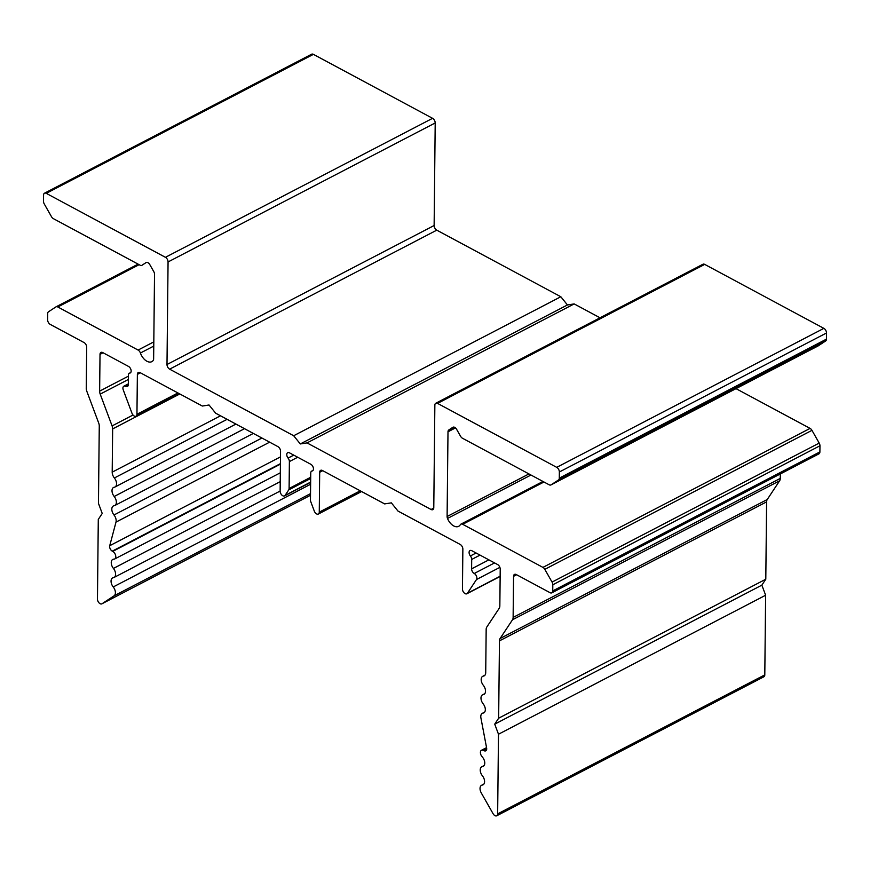 <?xml version="1.0" encoding="UTF-8"?>
<svg xmlns="http://www.w3.org/2000/svg" width="870" height="870" viewBox="0 0 870 870"><rect width="100%" height="100%" fill="white"/><g stroke="black" fill="none" stroke-linecap="round" stroke-linejoin="round"><path stroke-width="1.3" d="M454.749 427.377A3.774 2.273 -117.5 0 0 452.965 427.235A3.774 2.273 -117.5 0 0 452.846 427.3L448.8 429.965A3.774 2.273 -117.5 0 0 447.996 431.803L447.104 516.519A3.774 2.273 -117.5 0 0 447.506 518.455A10.483 6.329 -117.5 0 0 458.642 526.339A10.483 6.329 -117.5 0 0 460.306 524.74A3.774 2.273 62.5 0 1 460.893 524.153A3.774 2.273 62.5 0 1 462.677 524.305L542.934 567.392A3.774 2.273 62.5 0 1 544.816 569.339L552.058 582.084A3.774 2.273 62.5 0 1 552.809 584.77L552.744 590.915A3.774 2.273 62.5 0 1 551.819 592.829A3.774 2.273 62.5 0 1 550.047 592.688L516.258 574.548A3.774 2.273 -117.5 0 0 514.485 574.407A3.774 2.273 -117.5 0 0 513.561 576.321L513.126 617.406A6.297 3.795 62.5 0 1 512.506 619.755L500.087 638.515A6.297 3.795 -117.5 0 0 499.467 640.864L498.651 718.207L494.725 724.144L498.488 734.226L497.651 813.874A3.774 2.273 62.5 0 1 496.726 815.788A3.774 2.273 62.5 0 1 493.072 813.7L481.295 792.961A6.297 3.795 62.5 0 1 481.578 785.284A6.297 3.795 62.5 0 1 482.306 785.055A6.297 3.795 -117.5 0 0 483.035 784.816A6.297 3.795 -117.5 0 0 482.404 775.801A6.297 3.795 62.5 0 1 481.773 766.785A6.297 3.795 62.5 0 1 482.502 766.546A6.297 3.795 -117.5 0 0 483.231 766.307A6.297 3.795 -117.5 0 0 482.197 756.835A4.361 2.632 62.5 0 1 481.48 750.255A4.361 2.632 62.5 0 1 483.535 750.429L484.003 750.679A3.774 2.273 -117.5 0 0 485.786 750.821A3.774 2.273 -117.5 0 0 486.624 748.026L480.925 718A6.297 3.795 62.5 0 1 482.328 713.335A6.297 3.795 62.5 0 1 483.057 713.096A6.297 3.795 -117.5 0 0 483.785 712.856A6.297 3.795 -117.5 0 0 483.154 703.841A6.297 3.795 62.5 0 1 482.524 694.825A6.297 3.795 62.5 0 1 483.252 694.597A6.297 3.795 -117.5 0 0 483.981 694.358A6.297 3.795 -117.5 0 0 483.35 685.342A6.297 3.795 62.5 0 1 482.719 676.327A6.297 3.795 62.5 0 1 483.448 676.088A6.297 3.795 -117.5 0 0 484.177 675.849A6.297 3.795 -117.5 0 0 485.721 672.651L486.167 629.412A6.297 3.795 62.5 0 1 486.798 627.053L499.206 608.304A6.297 3.795 -117.5 0 0 499.837 605.955L500.217 569.165A3.774 2.273 -117.5 0 0 497.586 564.532L471.79 550.688A3.774 2.273 -117.5 0 0 470.017 550.536A3.774 2.273 -117.5 0 0 470.398 555.952A3.774 2.273 62.5 0 1 471.703 559.443L471.605 568.85A3.774 2.273 -117.5 0 0 474.237 573.482A3.774 2.273 62.5 0 1 476.499 579.529L467.407 593.264A3.774 2.273 62.5 0 1 466.864 593.764A3.774 2.273 62.5 0 1 463.993 592.753A3.774 2.273 62.5 0 1 462.448 588.99L462.862 549.111A3.774 2.273 -117.5 0 0 460.23 544.479L397.981 511.06L391.359 502.86L384.638 503.904L322.389 470.485A3.774 2.273 -117.5 0 0 320.617 470.344A3.774 2.273 -117.5 0 0 319.692 472.258L319.268 512.136A3.774 2.273 62.5 0 1 318.344 514.05A3.774 2.273 62.5 0 1 314.277 511.06L310.797 501.751A3.774 2.273 62.5 0 1 310.459 499.956L310.742 473.041A3.774 2.273 62.5 0 1 311.667 471.127A3.774 2.273 62.5 0 1 312.102 470.974A3.774 2.273 -117.5 0 0 312.537 470.833A3.774 2.273 -117.5 0 0 313.298 467.69A3.774 2.273 -117.5 0 0 310.829 464.286L289.471 452.824A3.774 2.273 -117.5 0 0 287.698 452.672A3.774 2.273 -117.5 0 0 288.079 458.088A3.774 2.273 62.5 0 1 289.384 461.578L289.101 488.494A3.774 2.273 62.5 0 1 288.731 489.908L285.088 495.4A3.774 2.273 62.5 0 1 284.544 495.9A3.774 2.273 62.5 0 1 281.673 494.889A3.774 2.273 62.5 0 1 280.129 491.126L280.553 451.247A3.774 2.273 -117.5 0 0 277.911 446.614L215.662 413.196L209.039 404.996L202.318 406.04L140.07 372.621A3.774 2.273 -117.5 0 0 138.297 372.48A3.774 2.273 -117.5 0 0 137.373 374.394L136.949 414.272A3.774 2.273 62.5 0 1 136.024 416.186A3.774 2.273 62.5 0 1 131.957 413.196L123.257 389.923A3.774 2.273 62.5 0 1 123.844 386.204A3.774 2.273 62.5 0 1 125.617 386.356A3.774 2.273 -117.5 0 0 127.401 386.497A3.774 2.273 -117.5 0 0 128.325 384.583L128.423 375.177A3.774 2.273 62.5 0 1 129.347 373.252A3.774 2.273 62.5 0 1 129.782 373.11A3.774 2.273 -117.5 0 0 130.217 372.969A3.774 2.273 -117.5 0 0 130.989 369.826A3.774 2.273 -117.5 0 0 128.51 366.422L102.725 352.578A3.774 2.273 -117.5 0 0 100.942 352.426A3.774 2.273 -117.5 0 0 100.017 354.351L99.637 391.13A6.297 3.795 -117.5 0 0 100.202 394.121L112.089 425.919A6.297 3.795 62.5 0 1 112.654 428.91L112.197 472.16A6.297 3.795 -117.5 0 0 114.372 477.978A6.297 3.795 62.5 0 1 115.014 486.993A6.297 3.795 62.5 0 1 114.274 487.233A6.297 3.795 -117.5 0 0 113.546 487.472A6.297 3.795 -117.5 0 0 114.187 496.487A6.297 3.795 62.5 0 1 114.818 505.503A6.297 3.795 62.5 0 1 114.09 505.731A6.297 3.795 -117.5 0 0 113.361 505.97A6.297 3.795 -117.5 0 0 113.992 514.986A6.297 3.795 62.5 0 1 115.993 522.109L109.729 545.718A3.774 2.273 -117.5 0 0 112.273 551.134L112.741 551.395A4.361 2.632 62.5 0 1 115.601 555.332A4.361 2.632 62.5 0 1 114.72 558.964A4.361 2.632 62.5 0 1 113.926 559.149A6.297 3.795 -117.5 0 0 112.795 559.421A6.297 3.795 -117.5 0 0 113.426 568.436A6.297 3.795 62.5 0 1 114.057 577.452A6.297 3.795 62.5 0 1 113.328 577.691A6.297 3.795 -117.5 0 0 112.6 577.93A6.297 3.795 -117.5 0 0 113.23 586.946A6.297 3.795 62.5 0 1 114.068 595.841L101.986 603.769A3.774 2.273 62.5 0 1 101.866 603.834A3.774 2.273 62.5 0 1 98.995 602.823A3.774 2.273 62.5 0 1 97.462 599.06L98.288 519.412L102.225 513.463L98.462 503.382L99.267 426.05A6.297 3.795 -117.5 0 0 98.701 423.059L86.815 391.261A6.297 3.795 62.5 0 1 86.25 388.27L86.685 347.184A3.774 2.273 -117.5 0 0 84.042 342.552L50.264 324.412A3.774 2.273 62.5 0 1 47.622 319.779L47.687 313.624A3.774 2.273 62.5 0 1 48.492 311.775L55.919 306.903A3.774 2.273 62.5 0 1 56.039 306.838A3.774 2.273 62.5 0 1 57.811 306.979L138.08 350.066A3.774 2.273 62.5 0 1 140.418 353.024A10.483 6.329 -117.5 0 0 151.837 361.648A10.483 6.329 -117.5 0 0 153.196 360.484A3.774 2.273 -117.5 0 0 153.631 358.984L154.523 274.278A3.774 2.273 -117.5 0 0 153.762 271.592L149.814 264.632A3.774 2.273 -117.5 0 0 147.933 262.686A3.774 2.273 -117.5 0 0 146.16 262.544A3.774 2.273 -117.5 0 0 146.04 262.609L141.984 265.274A3.774 2.273 62.5 0 1 141.864 265.339A3.774 2.273 62.5 0 1 140.092 265.198L53.374 218.653A3.774 2.273 62.5 0 1 51.493 216.695L44.261 203.961A3.774 2.273 62.5 0 1 43.5 201.274L43.565 195.119A3.774 2.273 62.5 0 1 44.49 193.205A3.774 2.273 62.5 0 1 46.262 193.347L165.43 257.313A3.774 2.273 62.5 0 1 168.062 261.946L166.996 364.508A3.774 2.273 -117.5 0 0 169.628 369.152L293.679 435.739L300.302 443.95L307.023 442.906L431.085 509.494A3.774 2.273 -117.5 0 0 432.858 509.635A3.774 2.273 -117.5 0 0 433.782 507.721L434.859 405.159A3.774 2.273 62.5 0 1 435.783 403.234A3.774 2.273 62.5 0 1 437.556 403.386L556.724 467.353A3.774 2.273 62.5 0 1 559.356 471.986L559.29 478.141A3.774 2.273 62.5 0 1 558.486 479.99L551.069 484.851A3.774 2.273 62.5 0 1 550.949 484.927A3.774 2.273 62.5 0 1 549.166 484.786L462.448 438.23A3.774 2.273 62.5 0 1 460.578 436.283L456.619 429.323A3.774 2.273 -117.5 0 0 454.749 427.377M736.009 388.64L810.079 428.399A3.774 2.273 62.5 0 1 811.96 430.346L819.192 443.091A3.774 2.273 62.5 0 1 819.953 445.777L819.888 451.921A3.774 2.273 62.5 0 1 818.964 453.846L551.819 592.829M780.314 473.954L780.27 478.413A6.297 3.795 62.5 0 1 779.64 480.762L767.231 499.521A6.297 3.795 -117.5 0 0 766.611 501.87L765.796 579.213L498.651 718.207M765.796 579.213L761.859 585.151L494.725 724.144M761.859 585.151L765.633 595.232L498.488 734.226M765.633 595.232L764.795 674.881A3.774 2.273 62.5 0 1 763.871 676.795L496.726 815.788M44.49 193.205L311.634 54.212A3.774 2.273 62.5 0 1 313.407 54.353L432.575 118.32A3.774 2.273 62.5 0 1 435.207 122.953L434.13 225.515A3.774 2.273 -117.5 0 0 436.773 230.158L560.824 296.746L293.679 435.739M560.824 296.746L567.447 304.957L300.302 443.95M567.447 304.957L574.167 303.913L307.023 442.906M574.167 303.913L600.017 317.789M435.783 403.234L702.927 264.252A3.774 2.273 62.5 0 1 704.7 264.393L823.868 328.36A3.774 2.273 62.5 0 1 826.5 332.992L826.435 339.148A3.774 2.273 62.5 0 1 825.63 340.996L818.213 345.868A3.774 2.273 62.5 0 1 818.083 345.934A3.774 2.273 62.5 0 1 817.963 345.988M543.978 482.002L462.677 524.305M810.079 428.399L542.934 567.392M811.96 430.346L544.816 569.339M819.192 443.091L552.058 582.084M819.953 445.777L552.809 584.77M819.888 451.921L552.744 590.915M516.606 574.744L513.561 576.321M780.27 478.413L513.126 617.406M779.64 480.762L512.506 619.755M767.231 499.521L500.087 638.515M766.611 501.87L499.467 640.864M764.795 674.881L497.651 813.874M483.644 784.348L482.306 785.055M483.84 765.85L482.502 766.546M486.711 748.776L483.535 750.429M486.689 749.287L484.003 750.679M484.405 712.399L483.057 713.096M484.601 693.89L483.252 694.597M484.786 675.392L483.448 676.088M476.086 552.994L470.398 555.952M480.033 555.103L471.703 559.443M488.886 559.856L471.605 568.85M494.562 562.912L474.237 573.482M499.88 567.37L476.499 579.529M500.141 576.234L467.407 593.264M322.737 470.67L319.692 472.258M360.256 490.81L319.268 512.136M312.906 470.561L312.102 470.974M293.766 455.13L288.079 458.088M297.714 457.239L289.384 461.578M310.699 477.26L289.101 488.494M310.677 478.478L288.731 489.908M310.644 482.1L285.088 495.4M140.418 372.806L137.373 374.394M177.937 392.946L136.949 414.272M128.292 384.964L125.617 386.356M130.587 372.697L129.782 373.11M103.073 352.763L100.017 354.351M128.412 376.155L99.637 391.13M128.379 379.461L100.202 394.121M133.034 415.023L112.089 425.919M179.829 393.958L112.654 428.91M220.512 415.806L112.197 472.16M227.092 419.329L114.372 477.978M244.503 428.682L114.187 496.487M261.913 438.023L113.992 514.986M269.635 442.167L115.993 522.109M280.488 456.88L109.729 545.718M280.423 463.656L112.273 551.134M280.412 464.156L112.741 551.395M280.227 481.654L113.426 568.436M310.623 484.242L113.23 586.946M310.525 493.627L114.068 595.841M101.866 603.834L310.503 495.28L101.986 603.769M56.039 306.838L138.112 264.132L56.158 306.784M139.124 264.676L57.811 306.979M153.816 341.877L138.08 350.066M153.772 346.075L140.418 353.024M313.407 54.353L46.262 193.347M432.575 118.32L165.43 257.313M435.207 122.953L168.062 261.946M434.13 225.515L166.996 364.508M436.773 230.158L169.628 369.152M433.76 508.102L431.085 509.494M704.7 264.393L437.556 403.386M823.868 328.36L556.724 467.353M826.5 332.992L559.356 471.986M826.435 339.148L559.29 478.141M825.63 340.996L558.486 479.99M818.213 345.868L551.069 484.851M454.194 427.148L448.8 429.965M455.488 427.909L447.996 431.803M528.949 473.932L447.104 516.519M530.983 475.02L447.506 518.455M542.967 481.458L460.893 524.153M483.861 784.098L481.578 785.284M484.057 765.589L481.773 766.785M486.547 747.624L481.48 750.255M484.612 712.149L482.328 713.335M484.807 693.64L482.524 694.825M485.003 675.131L482.719 676.327M500.141 576.451L466.864 593.764M361.605 491.539L318.344 514.05M313.037 470.409L311.667 471.127M310.644 482.328L284.544 495.9M179.296 393.675L136.024 416.186M128.325 383.877L123.844 386.204M130.718 372.545L129.347 373.252M235.933 424.081L115.014 486.993M253.344 433.423L114.818 505.503M280.325 472.801L114.72 558.964M280.129 491.05L114.057 577.452M818.083 345.934L550.949 484.927"/></g></svg>
